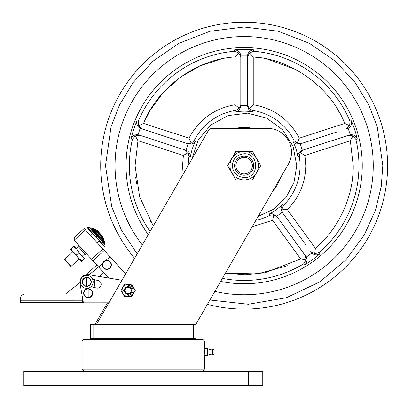 <?xml version="1.0" encoding="UTF-8"?>
<svg xmlns="http://www.w3.org/2000/svg" width="408" height="408" viewBox="0 0 408 408"><rect width="100%" height="100%" fill="white"/><g stroke="black" fill="none" stroke-linecap="round" stroke-linejoin="round"><path stroke-width="0.61" d="M108.406 303.695L107.294 303.057L94.972 324.401M251.221 128.066A38.25 38.25 0 0 1 252.659 128.362L235.661 128.362A38.25 38.25 0 0 1 237.196 128.046M96.451 324.401L208.253 130.754A4.784 4.784 0 0 1 212.395 128.362L267.602 128.362A23.909 23.909 0 0 1 288.308 164.225L195.83 324.401L195.83 338.742L90.637 338.742L90.637 324.401L195.83 324.401L207.422 304.317A143.443 143.443 0 0 0 387.6 165.658A143.443 143.443 0 0 0 244.157 22.216A143.443 143.443 0 0 0 134.625 258.279M276.083 186.726A38.25 38.25 0 0 1 272.921 190.873L280.378 177.954A38.25 38.25 0 0 1 279.725 179.739M248.426 371.438L23.7 371.438L23.7 385.784L262.767 385.784L262.767 371.438L248.426 371.438L248.426 385.784M262.767 385.784L262.767 371.438M204.434 341.012L203 339.578L83.467 339.578L82.034 341.012L204.434 341.012L204.434 349.07M84.252 371.438L82.034 369.22L204.434 369.22L204.434 354.96M202.215 371.438L204.434 369.22M209.957 352.012L209.982 354.547L212.354 355.067L212.354 348.957L209.982 349.478L209.957 352.012L212.323 352.012M209.982 354.547L207.519 355.358L207.519 348.667L209.982 349.478M214.001 352.012L214.022 349.86L214.001 352.012M204.913 352.012L204.933 348.667L207.203 348.667L207.494 350.339L207.203 355.358L204.933 355.358L204.913 352.012L207.259 352.012L207.488 351.069M207.499 349.707L207.203 348.667M204.678 352.981L204.678 351.043M204.668 349.743L204.632 350.14M204.627 350.528L204.627 353.496M204.632 353.884L204.668 354.287M185.89 153.974L186.543 153.592M135.334 135.925L139.745 135.257L138.062 134.773C134.752 134.451 132.416 135.844 131.055 138.955L132.411 139.403L135.334 135.925L137.97 140.709L135.079 165.658L139.638 196.865L153.275 225.976M160.793 142.091L185.161 150.016L188.134 152.684L183.391 155.463L182.539 165.658L183.141 174.247M188.134 152.684L189.021 156.412A55.901 55.901 0 0 0 188.256 165.388M220.657 281.398A118.101 118.101 0 0 0 362.258 165.658A118.101 118.101 0 0 0 244.157 47.557A118.101 118.101 0 0 0 148.282 234.62M373.254 165.658A129.096 129.096 0 0 1 214.883 291.394A129.096 129.096 0 0 0 373.254 165.658A129.096 129.096 0 0 0 244.157 36.562A129.096 129.096 0 0 0 115.061 165.658A129.096 129.096 0 0 1 244.157 36.562A129.096 129.096 0 0 1 373.254 165.658M142.305 244.979A129.096 129.096 0 0 1 115.061 165.658A129.096 129.096 0 0 0 142.305 244.979M255.928 220.305A55.901 55.901 0 0 0 269.984 215.235L273.809 214.934L277.149 216.77M305.888 256.321L305.337 255.566L306.061 259.967L303.659 263.823L304.506 264.97C307.04 262.716 307.647 260.064 306.321 257.014L276.721 216.179L271.937 213.619L269.163 214.062A54.478 54.478 0 0 0 282.464 204.393M192 158.906L198.135 140.194L210.727 125.057L228.001 115.607L247.539 113.169L266.608 118.096L282.525 129.683L293.066 146.314L296.754 165.658L294 182.453L286.023 197.492L273.666 209.197L258.218 216.337M269.994 215.24L269.163 214.062M298.182 234.325L282.142 212.242L280.979 208.763L282.469 204.398L283.33 205.55A55.901 55.901 0 0 0 299.288 156.417L297.922 156.835L297.932 155.871C298.161 153.316 299.61 151.46 302.272 150.297L327.522 142.091M185.349 150.073L186.048 150.297C188.715 151.46 190.159 153.316 190.388 155.871L190.393 156.835L189.021 156.412M324.023 136.19L301.084 143.631L297.111 143.223L294.204 140.729A55.901 55.901 0 0 0 252.409 110.369L252.379 111.797A54.478 54.478 0 0 0 235.936 111.802L235.916 110.359A55.901 55.901 0 0 0 194.126 140.724M300.895 143.698L300.201 143.927C296.871 144.565 294.418 143.657 292.842 141.194L294.204 140.729M163.623 143.009L139.036 135.028M151.766 132.121L140.939 128.596L141.816 128.882L138.644 125.746L138.322 121.217L136.96 120.783C136.236 124.098 137.302 126.597 140.168 128.285L188.119 143.927C191.429 144.565 193.882 143.652 195.473 141.194A54.478 54.478 0 0 0 190.398 156.835M195.473 141.194L194.116 140.729L191.209 143.223L187.231 143.631L164.307 136.196M238.808 52.974L240.807 56.962L240.751 55.213C240.031 51.964 237.981 50.174 234.605 49.837L234.6 51.265L238.808 52.974L235.074 56.957C196.886 58.941 157.274 87.72 143.585 123.43L138.955 125.598M240.812 79.723L240.807 56.207M240.802 104.713L239.185 108.365L235.095 104.728M239.129 108.319L235.916 110.359M191.209 143.223L189.006 138.184L143.585 123.43L150.108 110.41M240.807 105.647C240.389 109.007 238.762 111.058 235.936 111.797M247.503 68.524L247.513 56.034L247.508 56.957L249.507 52.974L253.72 51.265L253.715 49.837C250.334 50.174 248.288 51.964 247.569 55.213L247.508 105.647C247.926 108.992 249.548 111.042 252.379 111.797M252.399 110.359L249.13 108.365L247.513 104.713L247.503 79.708M249.13 108.365L253.24 104.713C274.018 108.411 289.374 119.569 299.314 138.184L299.304 138.21M297.136 143.157L299.314 138.184L344.729 123.43C331.046 87.72 291.434 58.941 253.24 56.957L249.747 53.224M349.676 125.746L346.499 128.882L348.146 128.285C351.013 126.597 352.084 124.098 351.354 120.783L349.998 121.217L349.676 125.746L344.729 123.43M330.026 134.237L336.534 132.121M339.823 138.098L349.452 134.971L348.575 135.257L352.981 135.925L355.904 139.403L357.26 138.955C355.898 135.844 353.563 134.451 350.253 134.773L302.272 150.297L303.159 150.016L300.181 152.684L299.299 156.412M282.576 212.828L281.77 209.839L283.33 205.55M281.928 209.09L287.329 209.625C299.345 197.431 305.495 182.774 305.776 165.658L304.929 155.463L300.181 152.684M314.721 253.674L310.763 251.629L311.834 253.006C314.328 255.209 317.036 255.454 319.964 253.74L319.132 252.583L314.721 253.674L315.399 248.258C338.788 228.725 353.721 196.126 353.236 165.658L350.345 140.709L352.818 136.231M282.698 212.991L305.465 244.346M287.691 265.674L257.377 273.931L225.435 273.115L245.239 274.732L264.981 272.733L300.701 258.937L305.725 259.906M273.809 214.934L272.631 220.305L300.701 258.937M158.319 134.247L187.42 143.698M247.503 71.089L247.508 104.912M295.856 242.505L291.521 236.543M301.283 153.311L301.772 153.592M302.425 153.974L302.925 154.27M284.427 209.36L283.677 209.284M273.549 216.199L273.442 216.689M273.278 217.454L273.151 218.015M289.695 222.646L296.096 231.448M324.692 143.009L302.965 150.073M298.166 140.862L297.86 141.556M253.24 104.713L253.24 56.957L260.401 57.793M263.915 58.385L265.139 58.614M265.164 58.619L267.031 59.007M267.454 59.094L295.754 69.554M338.497 110.905L338.905 111.608M342.751 118.993L343.776 121.222M250.068 107.513L250.487 107.136M251.053 106.631L251.486 106.248M251.282 54.85L252.215 55.845M247.503 90.867L247.503 90.459M237.267 106.631L237.828 107.136M240.807 104.912L240.812 70.768M150.154 110.333L163.261 92.489L180.045 77.413L199.573 66.106L220.59 59.155M190.689 142.071L190.454 141.556M190.154 140.862L189.919 140.326M140.974 124.639L142.208 124.063M159.191 134.533L173.696 139.245M289.252 222.034L290.542 223.808M329.185 134.512L314.624 139.245M240.812 90.867L240.812 90.459M237.313 128.025A38.25 38.25 0 0 1 244.157 127.408M244.285 127.408A38.25 38.25 0 0 1 251.119 128.046M279.684 179.836A38.25 38.25 0 0 1 276.175 186.589M252.119 167.816A8.247 8.247 0 0 1 242 173.619A8.247 8.247 0 0 1 236.196 163.501A8.247 8.247 0 0 1 246.315 157.697A8.247 8.247 0 0 1 252.119 167.816M235.982 179.974L227.593 165.602L235.926 151.286L252.491 151.343L260.722 165.714L252.389 180.03L235.748 179.836M244.117 177.556C259.457 178.265 259.544 153.158 244.198 153.76C237.017 154.489 233.039 158.442 232.264 165.617C232.988 172.798 236.941 176.776 244.117 177.556M244.106 179.887A14.229 14.229 0 0 0 258.386 165.709A14.229 14.229 0 0 0 244.208 151.429A14.229 14.229 0 0 0 229.928 165.607A14.229 14.229 0 0 0 244.106 179.887M244.193 156.096A9.562 9.562 0 0 1 253.72 165.689A9.562 9.562 0 0 1 244.127 175.221A9.562 9.562 0 0 1 234.595 165.623A9.562 9.562 0 0 1 244.193 156.096M231.509 158.875L236.084 151.286M239.924 151.297L249.431 151.332M256.357 158.095L260.646 165.582M256.805 172.441L252.236 180.03M248.39 180.015L238.884 179.984M231.958 173.221L227.674 165.735M111.425 264.874A4.544 4.544 0 0 1 106.881 269.413A4.544 4.544 0 0 1 102.342 264.869A4.544 4.544 0 0 1 106.881 260.329A4.544 4.544 0 0 1 111.425 264.874L111.425 264.874M111.103 264.874A4.223 4.223 0 0 1 106.881 269.091A4.223 4.223 0 0 1 102.663 264.869A4.223 4.223 0 0 1 106.886 260.651A4.223 4.223 0 0 1 111.103 264.874M94.661 283.57L94.161 287.456L94.661 283.57A5.737 5.737 0 0 0 93.611 279.455M79.902 282.673L65.494 294.025L25.179 294.025L65.494 294.025L79.902 282.673M20.553 297.616L20.436 298.233M20.4 299.763L20.4 298.809A4.784 4.784 0 0 1 25.179 294.025M82.651 298.58L82.554 302.629L20.4 302.634L20.431 298.248M94.228 280.536L95.084 279.811L94.228 280.536M99.093 276.435L103.688 272.564L99.093 276.435L108.676 278.037L98.67 267.061L102.541 263.532M96.915 265.139L87.108 273.406L88.143 274.635M102.077 236.038A0.546 0.546 137.6 0 1 102.566 236.864L103.596 239.006A0.602 0.602 137.6 0 1 103.933 239.904L104.428 241.607A0.602 0.602 137.6 0 1 104.627 242.546L91.412 228.057L92.203 228.138A0.602 0.602 -42.4 0 0 91.412 228.057L90.148 227.74A0.536 0.536 -42.4 0 0 89.27 227.501L90.148 227.74M92.325 228.342A0.602 0.602 -42.4 0 0 92.203 228.138L94.692 229.123A0.602 0.602 -42.4 0 0 93.973 228.99L103.933 239.904L103.867 239.18L94.692 229.123A0.602 0.602 -42.4 0 1 94.84 229.408L97.517 230.755A0.546 0.546 -42.4 0 0 96.88 230.627L102.566 236.864L102.5 236.217L97.517 230.755A0.546 0.546 -42.4 0 1 97.655 231.193L97.517 230.755M92.203 228.138L104.616 241.745L104.82 243.831A0.536 0.536 137.6 0 1 104.983 244.729L89.204 227.572L87.327 227.373L87.174 227.69L92.667 233.713L90.642 235.559M97.084 242.622L99.108 240.776L104.601 246.794L104.933 246.677L87.327 227.373M71.201 266.23L70.528 266.2L64.729 259.845L64.76 259.167L71.201 266.23L79.228 258.912M82.748 255.704L84.844 253.791M64.76 259.167L72.787 251.843M76.316 248.62L78.397 246.728M104.871 246.809L87.184 227.424M78.693 245.162L77.755 246.019L85.486 254.495L86.425 253.638L85.486 254.495L77.755 246.019L78.693 245.162M74.307 237.512L84.196 228.49L85.486 229.903L74.179 240.215L74.307 237.512L74.179 240.215L98.67 267.061M91.571 259.284L102.877 248.972L85.486 229.903M102.877 248.972L104.259 250.487L92.958 260.799M105.947 260.426L109.976 256.754L104.259 250.487M125.608 273.895L109.976 256.754M92.616 279.215L98.241 280.577A3.825 3.825 0 0 1 101.062 285.192A3.825 3.825 0 0 1 96.446 288.012L90.999 286.697M83.4 302.823L108.911 302.818L83.4 302.823L82.895 299.951M111.67 298.039L82.559 298.039L80.009 283.591A7.65 7.65 0 0 1 88.801 274.717L121.941 280.25M92.723 293.204A4.544 4.544 0 0 1 88.179 297.748A4.544 4.544 0 0 1 83.64 293.204A4.544 4.544 0 0 1 88.179 288.665A4.544 4.544 0 0 1 92.723 293.204M92.402 293.204A4.223 4.223 0 0 1 88.179 297.427A4.223 4.223 0 0 1 83.961 293.204A4.223 4.223 0 0 1 88.179 288.981A4.223 4.223 0 0 1 92.402 293.204M93.182 281.857A6.457 6.457 0 0 0 86.726 275.4A6.457 6.457 0 0 0 80.274 281.857A6.457 6.457 0 0 0 86.726 288.308A6.457 6.457 0 0 0 93.182 281.857M91.27 281.857A4.544 4.544 0 0 1 86.726 286.396A4.544 4.544 0 0 1 82.187 281.857A4.544 4.544 0 0 1 86.726 277.312A4.544 4.544 0 0 1 91.27 281.857M90.948 281.857A4.223 4.223 0 0 1 86.726 286.079A4.223 4.223 0 0 1 82.503 281.857A4.223 4.223 0 0 1 86.726 277.634A4.223 4.223 0 0 1 90.948 281.857M71.079 248.895L74.062 246.151L70.533 249.37L71.079 248.895L73.287 252.389L81.488 261.38L82.034 260.906L78.764 258.397L76.566 254.908L79.024 252.664L84.492 258.662L82.034 260.906M73.537 246.651L76.816 249.171L79.024 252.664M74.062 246.151L76.816 249.171M70.533 249.37L73.287 252.389L76.566 254.908M131.401 288.456A3.825 3.825 0 0 1 130.096 293.709A3.825 3.825 0 0 1 124.848 292.398A3.825 3.825 0 0 1 126.154 287.15A3.825 3.825 0 0 1 131.401 288.456M130.835 288.798A3.167 3.167 0 0 1 129.754 293.143A3.167 3.167 0 0 1 125.414 292.062A3.167 3.167 0 0 1 126.495 287.716A3.167 3.167 0 0 1 130.835 288.798M120.987 290.496L124.537 284.213L131.713 284.213L135.303 290.43L131.713 296.647L124.537 296.647L120.987 290.358M128.127 296.489A6.059 6.059 0 0 1 122.063 290.43A6.059 6.059 0 0 1 128.127 284.371A6.059 6.059 0 0 1 134.186 290.43A6.059 6.059 0 0 1 128.127 296.489M124.613 284.213L123.466 286.069M121.814 288.93L122.017 288.573M134.436 291.924L134.232 292.286M38.041 385.784L38.041 371.438M93.075 338.742L93.075 324.401M193.392 338.742L193.392 324.401M357.265 138.955A116.214 116.214 0 0 0 351.359 120.778L349.998 121.217A114.796 114.796 0 0 0 253.72 51.265L253.715 49.837A116.214 116.214 0 0 0 234.605 49.837L234.595 51.265A114.796 114.796 0 0 0 138.317 121.217L136.955 120.778A116.214 116.214 0 0 0 131.05 138.955L132.406 139.398A114.796 114.796 0 0 0 150.103 231.469M319.132 252.588A114.796 114.796 0 0 0 355.909 139.398M137.97 140.709L183.391 155.463M188.032 143.902L185.961 150.266M235.074 56.957L235.074 104.713C214.297 108.411 198.941 119.569 189.006 138.184M247.503 105.555L240.812 105.555M297.916 156.835A54.478 54.478 0 0 0 292.837 141.194M302.353 150.266L300.283 143.902M350.345 140.709L304.929 155.463M315.399 248.258L287.329 209.625M276.777 216.25L282.193 212.313M252.21 226.746L272.631 220.305M140.168 128.285L138.062 134.773M247.569 55.213L240.751 55.213M350.253 134.773L348.146 128.285M222.406 278.373A114.796 114.796 0 0 0 303.664 263.823L304.506 264.976A116.214 116.214 0 0 0 319.969 253.745M306.321 257.014L311.834 253.006M353.236 165.658L353.088 171.314M352.798 175.43L352.67 176.74M350.865 188.277L350.793 188.613M350.783 188.659L350.707 189.006M347.897 199.369L347.483 200.614M335.927 224.624L334.346 227.011M332.087 230.209L331.423 231.101M151.286 222.865L150.205 221.07M136.629 183.962L135.721 177.444M137.175 253.868L121.462 230.25L111.777 206.912L105.499 165.658L111.042 126.832L119.519 104.897L133.227 82.462L152.985 61.19L178.908 43.309L210.028 31.263L244.157 26.999L278.292 31.263L309.412 43.309L335.33 61.19L355.088 82.462L368.796 104.897L377.272 126.832L382.816 165.658L381.24 186.522L375.579 209.875L364.303 234.881L345.959 259.804L319.76 281.897L286.37 297.738L248.38 304.256L209.906 300.023M106.886 260.651L106.881 269.091M82.651 300.237L20.4 300.242M89.189 274.778L98.527 266.909M98.374 234.972L98.95 234.447M99.215 234.202L99.72 233.743M97.481 235.783L98.017 235.294M96.125 237.017L97.053 236.171M88.179 288.981L88.179 297.427M86.726 277.634L86.726 286.079M128.127 295.372L123.18 290.43L128.127 285.488C131.106 285.799 132.753 287.446 133.069 290.43C132.753 293.408 131.106 295.055 128.127 295.372M82.034 369.22L82.034 341.012M214.022 349.86L212.354 348.957M214.022 354.164L212.354 355.067M157.58 339.578L157.58 338.742M128.887 339.578L128.887 338.742M138.863 134.971L148.507 138.098M240.812 105.514L240.812 102.76M240.802 56.692L240.812 68.493M283.127 213.598L284.56 215.567M185.191 142.979L188.052 143.907M247.503 103.005L247.503 105.463M299.35 247.319L305.806 256.214M294.663 240.868L285.212 227.863M290.073 234.549L283.483 225.476M296.218 231.617L289.043 221.743M324.64 143.029L313.375 146.686M332.081 140.607L315.027 146.151M314.328 146.375L321.565 144.029M321.693 136.945L311.146 140.372M247.503 82.992L247.503 93.539M247.503 71.803L247.503 90.505M240.812 83.008L240.812 93.667M166.622 136.945L177.174 140.372M163.674 143.024L174.945 146.686M240.812 90.535L240.812 71.594M173.293 146.151L156.136 140.576M104.983 244.729L105.019 243.969C104.448 243.341 105.866 244.897 105.019 243.969C104.448 243.341 105.866 244.897 105.019 243.969L90.03 227.536M104.933 246.677L104.907 244.785M94.84 229.408L94.692 229.123"/></g></svg>
